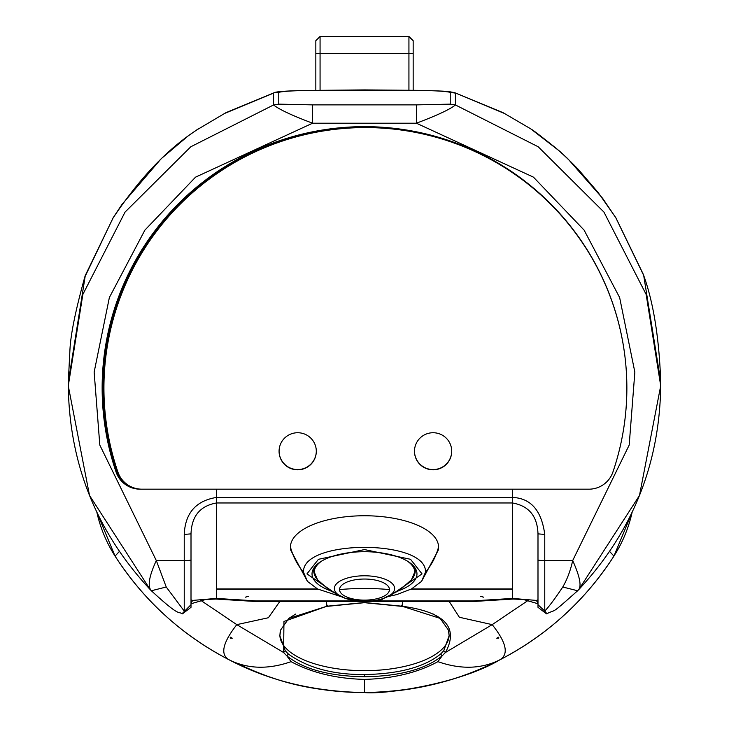 <?xml version="1.0" encoding="UTF-8"?>
<svg xmlns="http://www.w3.org/2000/svg" width="729" height="729" viewBox="0 0 729 729"><rect width="100%" height="100%" fill="white"/><g stroke="black" fill="none" stroke-linecap="round" stroke-linejoin="round"><path stroke-width="1.09" d="M340.571 596.486L317.534 588.968L307.41 581.35L290.907 550.541A74.048 31.292 0 0 1 290.452 547.042A74.048 31.292 0 0 1 364.5 515.749A74.048 31.292 0 0 1 438.548 547.042A74.048 31.292 0 0 1 438.093 550.541L421.59 581.35L411.521 588.932L396.804 594.582L388.429 596.486M307.41 581.35L303.565 572.356C301.05 539.041 427.95 539.032 425.435 572.356L421.599 581.35M399.127 590.554A52.47 22.18 180 0 0 416.97 573.887A52.47 22.18 180 0 0 364.5 551.716A52.47 22.18 180 0 0 312.03 573.887A52.47 22.18 180 0 0 329.873 590.554M131.821 487.1A25.387 25.296 -0 0 1 116.968 471.672A261.511 260.517 -0 0 1 102.989 387.637A261.511 260.517 -0 0 1 421.143 133.307M191.007 603.102L192.656 600.414L191.007 599.867L191.007 533.856L184.237 534.448C185.184 513.125 195.901 500.796 216.395 497.451L216.395 489.177L512.605 489.177L512.605 497.451L512.605 489.177L588.895 489.177L141.891 489.177A25.351 25.251 0 0 1 117.907 472.073A261.465 260.472 0 0 1 103.928 388.047A261.465 260.472 0 0 1 365.393 127.575A261.465 260.472 0 0 1 626.867 388.047A261.465 260.472 0 0 1 612.889 472.073A25.351 25.251 0 0 1 588.895 489.177A25.387 25.296 0 0 0 612.934 472.009A262.358 261.356 0 0 0 626.858 388.001A262.358 261.356 0 0 0 364.5 126.646A262.358 261.356 0 0 0 102.142 388.001A262.358 261.356 0 0 0 116.066 472.009A25.387 25.296 0 0 0 140.105 489.177L216.395 489.177L216.395 589.223L318.026 589.223M216.395 588.941L317.498 588.941M411.502 588.941L512.605 588.941M451.716 451.151A18.617 18.544 0 0 1 433.099 469.567A18.617 18.544 0 0 1 414.482 451.151M316.304 451.151A18.617 18.544 0 0 1 297.687 469.567A18.617 18.544 0 0 1 279.07 451.151M594.891 262.978A261.465 260.472 180 0 0 300.74 135.403A261.465 260.472 180 0 0 103.928 387.792A261.465 260.472 180 0 0 103.928 387.919M433.099 432.734A18.617 18.544 0 0 1 451.716 451.278A18.617 18.544 0 0 1 433.099 469.822A18.617 18.544 0 0 1 414.482 451.278A18.617 18.544 0 0 1 433.099 432.734M297.687 432.734A18.617 18.544 0 0 1 316.304 451.278A18.617 18.544 0 0 1 297.687 469.822A18.617 18.544 0 0 1 279.07 451.278A18.617 18.544 0 0 1 297.687 432.734M408.933 90.196L408.933 36.45L320.067 36.45L320.067 90.196M499.812 659.845A296.211 296.211 0 0 0 613.936 556.09C585.032 600.769 546.96 635.369 499.72 659.882C459.826 680.813 414.755 691.703 364.5 692.55C314.163 691.73 269.083 680.84 229.28 659.882C182.04 635.369 143.968 600.769 115.064 556.09L96.875 512.305A135.412 135.412 0 0 0 115.064 556.09A296.211 296.211 0 0 0 229.198 659.845M246.284 667.937A296.211 296.211 0 0 0 275.115 678.745M288.912 682.745A296.211 296.211 0 0 0 305.296 686.572M319.165 689.06A296.211 296.211 0 0 0 499.52 659.991M615.258 553.985A135.412 135.412 0 0 0 618.283 548.819L613.936 556.09L609.644 551.489M315.839 40.678L320.067 36.45L315.839 40.678L315.839 90.259M315.839 53.372L413.161 53.372L413.161 90.259M408.413 36.45L413.161 40.678L408.933 36.45M320.067 36.45L320.587 36.45M413.161 53.372L413.161 40.678M339.55 589.579A24.95 10.543 0 0 1 364.5 579.036A24.95 10.543 0 0 1 389.45 589.579A24.95 10.543 0 0 1 364.5 600.122A24.95 10.543 0 0 1 339.55 589.579A253.892 230.109 180 0 1 389.45 589.579M313.743 568.265A50.775 21.46 180 0 0 313.725 568.902A50.775 21.46 180 0 0 313.771 569.868M415.229 569.868A50.775 21.46 180 0 0 415.275 568.902A50.775 21.46 180 0 0 415.257 568.265M119.356 551.479L115.064 556.09L113.669 553.876M528.106 600.45L492.203 624.635C506.527 642.696 509.033 654.442 499.72 659.882C546.96 635.369 585.032 600.769 613.936 556.09L632.116 512.314A135.412 135.412 0 0 1 618.283 548.819M295.673 614.064L288.812 618.411L280.601 630.047L280.182 631.815L279.872 635.788L285.239 650.76L288.383 654.041L286.862 655.881L291.081 661.65C268.29 669.632 247.696 669.04 229.28 659.882L229.27 659.882C219.967 654.797 222.473 643.042 236.797 624.635L283.59 652.519L286.862 655.881C303.474 669.213 329.353 676.184 364.5 676.776C399.647 676.184 425.526 669.213 442.138 655.881L437.919 661.65C417.562 672.703 393.086 678.617 364.5 679.392L364.5 692.55C383.536 694.737 458.933 684.212 499.684 659.909M499.729 659.882L499.729 659.882C481.304 669.04 460.701 669.632 437.919 661.65M230.264 638.203L232.25 638.203L230.264 637.146L230.264 638.203L230.264 637.146M279.772 601.516L268.39 617.745L236.797 624.635L200.894 600.45M496.75 638.203L498.736 637.146L498.736 638.203L496.75 638.203M449.237 601.516L459.361 617.263L492.203 624.635L445.41 652.519L442.138 655.881L440.617 654.041C424.333 667.117 398.954 673.951 364.5 674.535L364.5 676.776M110.717 548.819L115.064 556.09C143.968 600.769 182.04 635.369 229.27 659.882M326.455 601.516L326.911 606.227L283.955 621.463L283.59 652.519L285.239 650.76M288.383 654.041C307.848 667.937 333.217 674.772 364.5 674.535M433.308 614.055L440.188 618.411L448.399 630.047L448.818 631.815L449.128 635.67L443.761 650.76L440.617 654.041M402.545 601.516L402.089 606.227C444.708 612.005 459.152 627.441 445.41 652.519L443.761 650.76M440.188 618.402L402.089 606.227L364.5 602.519L326.911 606.227L288.812 618.402M279.872 635.241A84.628 35.767 180 0 0 364.5 670.68A84.628 35.767 180 0 0 449.128 635.241M197.75 129.352L225.963 112.658L197.75 129.352C167.971 148.47 139.758 177.985 113.113 217.916L85.302 275.434L68.289 382.342L68.289 385.796L82.842 294.452L125.051 212.093L190.779 146.784L273.575 104.958L273.575 93.121L225.343 113.15M530.639 128.787L503.037 112.658L530.639 128.787L559.644 151.195L567.836 158.749L602.655 198.352L615.704 217.616M503.037 112.658L454.978 92.793L503.657 113.15M311.101 90.414L311.42 90.341C288.165 90.724 275.699 91.544 274.031 92.793L278.77 92.31C283.417 91.243 294.407 90.606 311.757 90.405L417.243 90.405C434.001 90.587 445 91.216 450.23 92.31L455.425 93.121L455.425 104.958C450.167 109.286 437.163 115.373 416.405 123.21L533.446 177.147L584.12 230.136L619.632 297.523L634.85 372.1L629.191 445.073L572.693 560.546C580.147 577.158 581.915 587.091 578.006 590.326L577.641 590.754L562.761 587.009C555.015 598.618 549.019 606.646 544.763 611.084L546.723 613.499M531.25 129.352C530.985 128.541 539.159 134.737 555.762 147.96C562.259 153.445 569.695 160.517 578.097 169.183L598.217 192.611L615.841 217.734L643.306 274.332M450.23 92.31L450.23 104.138L455.425 104.958L538.221 146.784L603.949 212.093L646.158 294.452L660.711 385.796L660.711 381.65L643.698 275.434L615.887 217.916M215.693 598.372L216.003 599.047L216.395 598.427L256.052 600.887L256.052 601.516L472.948 601.498L472.948 600.887L372.054 600.887M85.694 274.323L84.983 276.355C75.616 309.962 70.595 334.584 69.92 350.23L68.289 382.342M150.994 590.326L151.359 590.754L166.239 587.009L156.307 560.546C149.254 575.855 147.477 585.788 150.994 590.326L150.502 589.889C96.793 532.425 69.392 464.428 68.289 385.896L68.289 385.796M166.239 587.009L184.237 611.084L184.237 560.546L156.307 560.546L99.809 445.073L94.15 372.1L109.368 297.523L144.88 230.136L195.554 177.147L312.595 123.21C292.156 115.537 279.143 109.45 273.575 104.958L278.77 104.138L278.77 92.31M191.007 599.83L191.007 607.047L191.007 604.715L182.277 613.499M191.007 607.321L182.469 613.854C177.63 610.847 180.555 617.691 151.359 590.754L150.502 589.889M410.974 589.223L512.605 589.223L512.605 503.001C528.917 505.917 537.382 516.205 537.993 533.856L537.993 607.047L537.993 599.83L536.344 600.414L512.605 598.427L513.016 599.047L513.316 598.372M512.605 589.223L512.605 598.427L472.948 600.887M643.698 275.434L644.017 276.364L643.698 275.434M578.006 590.326L577.641 590.754C548.7 616.406 557.794 608.186 546.522 613.854L546.577 613.845M192.656 600.414L216.395 598.427L216.395 589.223M248.398 596.368L245.254 597.197L248.398 596.368M483.746 597.197L480.602 596.368L483.746 597.197M512.605 503.001L512.605 497.451C530.849 498.208 541.565 510.537 544.763 534.448L537.993 533.856L537.993 599.83M544.763 534.448L544.763 560.546L572.693 560.546C570.479 570.597 567.171 579.418 562.761 587.009M191.007 604.715L191.007 533.856C191.618 516.205 200.083 505.917 216.395 503.001M102.142 387.263A262.358 261.356 180 0 0 116.066 470.533A25.387 25.296 180 0 0 120.786 478.816M438.548 547.042A76.144 69.009 180 0 1 425.435 572.356M303.565 572.356A76.144 69.009 180 0 1 290.452 547.042M338.721 595.639L306.955 573.887L318.464 559.298L364.5 549.566L410.536 559.298L422.045 573.887L390.279 595.639M216.395 497.424L512.605 497.424M512.605 502.964L216.395 502.964M364.5 601.252A30.135 12.739 0 0 1 345.519 598.409A30.135 12.739 0 0 1 334.365 588.522A30.135 12.739 0 0 1 377.467 577.022A30.135 12.739 0 0 1 383.481 598.409A30.135 12.739 0 0 1 364.5 601.252M321.981 560.893A50.255 21.241 180 0 0 314.245 572.219A50.255 21.241 180 0 0 317.543 579.792L329.617 590.381L345.519 598.409C367.425 601.808 380.073 601.808 383.481 598.409L399.383 590.381L411.457 579.792A50.255 21.241 180 0 0 407.019 560.893M314.418 567.271A50.775 21.46 180 0 0 313.725 570.825A50.775 21.46 180 0 0 314.646 574.889M414.354 574.889A50.775 21.46 180 0 0 415.275 570.825A50.775 21.46 180 0 0 414.582 567.271M291.081 661.65C311.593 672.739 336.06 678.653 364.5 679.392M326.911 606.227L327.649 605.343M402.089 606.227L401.351 605.343M364.5 602.519L364.5 601.707L364.5 602.519M150.074 589.378L89.521 495.474L68.289 385.896M660.711 385.796L639.479 495.483L578.917 589.387M537.993 603.749L523.258 599.457L513.016 599.056L472.948 601.525L256.052 601.516L216.003 599.056L205.879 599.438L191.007 603.749M417.243 90.405L417.899 90.414M454.978 92.793C447.633 91.344 450.376 91.18 417.58 90.341L364.5 89.913L311.757 90.405M84.737 277.239L113.159 217.734L122.053 204.32L161.164 158.74L188.173 135.904L198.361 128.787M644.263 277.23L644.017 276.364M356.946 600.887L256.052 600.887M450.23 104.138L416.405 104.876L312.595 104.876L278.77 104.138M416.405 104.876L416.405 123.21L312.595 123.21L312.595 104.876M191.007 559.963A6.771 0.592 0 0 1 184.237 560.546L184.237 534.448M537.993 603.102L536.344 600.414M537.993 604.715L544.763 611.084L544.763 560.546A6.771 0.592 0 0 1 537.993 559.963M116.066 470.533L116.066 472.009M102.989 387.637L102.989 386.233M313.725 568.902L313.725 570.825L317.543 579.792M415.275 568.902L415.275 570.825L411.457 579.792M229.316 659.909C266.823 677.35 299.264 691.265 364.5 692.55M280.61 630.047L279.872 635.788M448.39 630.047L449.128 635.67M401.743 606.355L364.5 602.683L327.257 606.355M273.967 92.811L225.963 112.658M578.498 589.889C632.207 532.425 659.608 464.428 660.711 385.896M644.017 276.355C653.594 303.41 659.162 338.502 660.711 381.65M546.522 613.854L537.993 607.321"/></g></svg>
